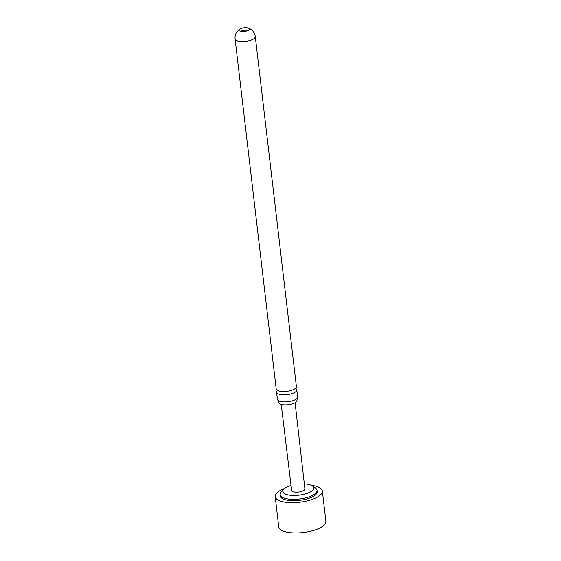 <?xml version="1.0" encoding="UTF-8"?>
<svg xmlns="http://www.w3.org/2000/svg" width="561" height="561" viewBox="0 0 561 561"><rect width="100%" height="100%" fill="white"/><g stroke="black" fill="none" stroke-linecap="round" stroke-linejoin="round"><path stroke-width="0.84" d="M277.499 390.519A10.161 3.611 -6.7 0 0 276.601 392.272A10.161 3.611 -6.7 0 0 278.936 394.208A10.161 3.611 -6.7 0 0 293.165 393.219A10.161 3.611 -6.7 0 0 296.79 389.902A10.161 3.611 -6.7 0 0 295.507 388.401M240.935 28.604A5.196 1.844 -6.7 0 0 240.143 28.983A5.196 1.844 -6.7 0 0 239.084 30.294A5.196 1.844 -6.7 0 0 240.276 31.283A5.196 1.844 -6.7 0 0 247.548 30.778A5.196 1.844 -6.7 0 0 249.4 29.081A5.196 1.844 -6.7 0 0 248.207 28.092A5.196 1.844 -6.7 0 0 248.067 28.05A5.196 1.844 -6.7 0 0 240.935 28.604M240.318 31.297A5.196 1.844 173.3 0 1 248.432 30.35M292.772 389.895A10.161 3.611 173.3 0 1 279.988 391.248A10.161 3.611 173.3 0 1 278.544 390.891A10.161 3.611 173.3 0 1 276.208 388.955L235.101 38.982A10.161 3.611 173.3 0 0 237.429 40.925A10.161 3.611 173.3 0 0 251.665 39.929A10.161 3.611 173.3 0 0 255.29 36.612L296.397 386.578A10.161 3.611 173.3 0 1 293.263 389.692A10.161 3.611 173.3 0 1 292.772 389.895M296.79 389.902L297.618 396.95A10.161 3.611 173.3 0 1 297.4 397.889A10.161 3.611 173.3 0 1 293.992 400.266A10.161 3.611 173.3 0 1 279.764 401.255A10.161 3.611 173.3 0 1 277.856 400.182A10.161 3.611 173.3 0 1 277.429 399.32L276.601 392.272M277.856 400.182L278.929 402.602A9.06 3.219 -6.7 0 0 284.273 404.881A9.06 3.219 -6.7 0 0 293.691 403.443A9.06 3.219 -6.7 0 0 296.923 400.491L297.4 397.889M291.047 485.503A15.582 5.54 -6.7 0 0 283.726 489.276L281.278 491.955A18.548 6.599 -6.7 0 0 280.184 494.606L280.346 495.987A18.548 6.599 -6.7 0 0 284.602 499.521A18.548 6.599 -6.7 0 0 305.401 499.332A18.548 6.599 -6.7 0 0 317.182 491.66L317.021 490.279A18.548 6.599 -6.7 0 0 315.345 487.951L312.344 485.917A15.582 5.54 -6.7 0 0 310.177 484.9A15.582 5.54 -6.7 0 0 304.343 483.94M280.184 494.606A18.548 6.599 -6.7 0 0 284.441 498.147A18.548 6.599 -6.7 0 0 305.24 497.958A18.548 6.599 -6.7 0 0 317.021 490.279M283.726 489.276A15.582 5.54 -6.7 0 0 286.383 494.479A15.582 5.54 -6.7 0 0 306.551 493.554A15.582 5.54 -6.7 0 0 312.344 485.917M281.222 404.397L291.65 490.475A6.676 2.377 -6.7 0 0 293.179 491.745A6.676 2.377 -6.7 0 0 300.661 491.674A6.676 2.377 -6.7 0 0 304.911 488.912L299.946 445.378M299.925 445.343L299.069 437.875L299.574 443.632M311.306 485.342A23.737 8.443 173.3 0 1 316.895 486.527A23.737 8.443 173.3 0 1 322.344 491.05A23.737 8.443 173.3 0 1 307.26 500.875A23.737 8.443 173.3 0 1 280.633 501.113A23.737 8.443 173.3 0 1 275.185 496.59A23.737 8.443 173.3 0 1 284.595 488.477M322.344 491.05L325.899 521.351A23.737 8.443 173.3 0 1 310.815 531.176A23.737 8.443 173.3 0 1 284.196 531.414A23.737 8.443 173.3 0 1 278.747 526.891L275.185 496.59M295.507 388.514L295.521 388.156M240.143 28.983A10.161 10.161 0 0 0 235.101 38.982M299.125 438.113L295.107 402.763M255.29 36.612A10.161 10.161 0 0 0 248.067 28.05"/></g></svg>
